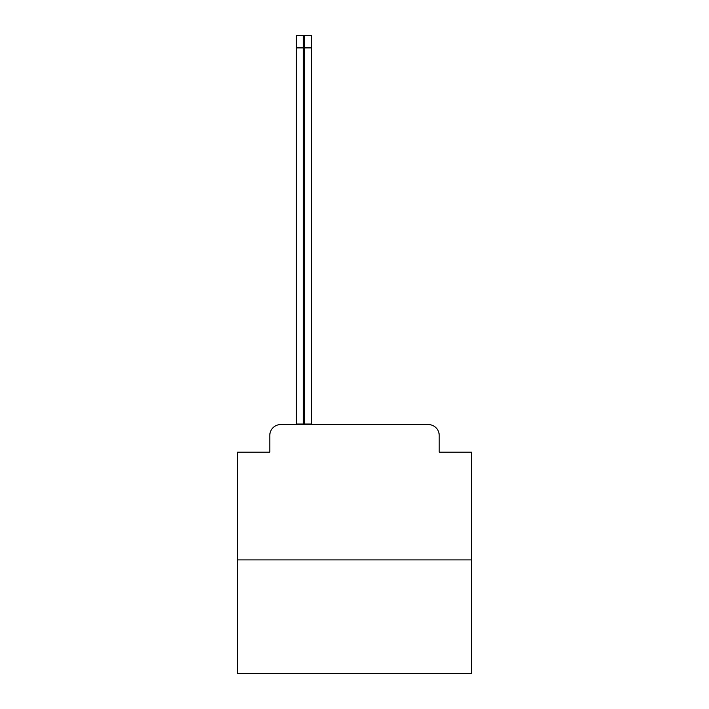 <?xml version="1.0" encoding="UTF-8"?>
<svg xmlns="http://www.w3.org/2000/svg" width="709" height="709" viewBox="0 0 709 709"><rect width="100%" height="100%" fill="white"/><g stroke="black" fill="none" stroke-linecap="round" stroke-linejoin="round"><path stroke-width="1.06" d="M269.801 435.415L269.801 452.191L269.801 435.415A10.821 10.821 0 0 1 280.622 424.585L304.436 424.585L304.436 424.044L311.473 424.044L311.473 424.585L312.288 424.585M471.405 559.897L237.595 559.897L237.595 673.55L471.405 673.55L471.405 452.191L439.199 452.191L439.199 435.415A10.821 10.821 0 0 0 428.378 424.585L280.622 424.585M237.595 559.897L237.595 452.191L269.801 452.191M439.199 446.236L439.199 452.191M396.712 424.585L428.378 424.585M296.318 424.585L296.318 424.044L303.355 424.044L303.355 424.585M296.318 424.044L296.318 35.45L303.355 35.45L303.355 424.044M304.436 424.044L304.436 35.45L311.473 35.45L311.473 424.044M296.318 47.902L303.355 47.902M304.436 47.902L311.473 47.902"/></g></svg>
